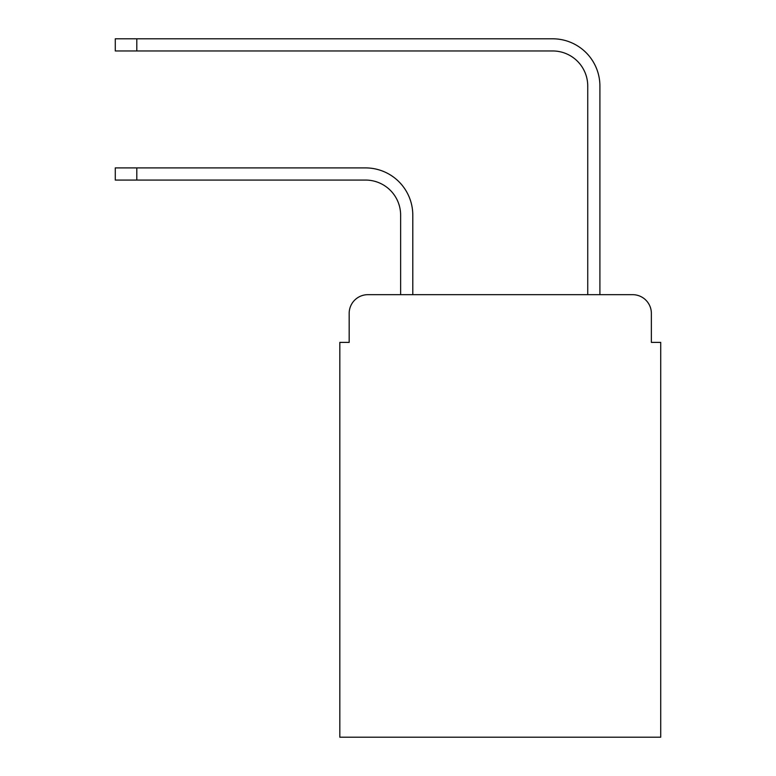 <?xml version="1.0" encoding="UTF-8"?>
<svg xmlns="http://www.w3.org/2000/svg" width="776" height="776" viewBox="0 0 776 776"><rect width="100%" height="100%" fill="white"/><g stroke="black" fill="none" stroke-linecap="round" stroke-linejoin="round"><path stroke-width="1.16" d="M349.171 313.388L349.171 342.391L349.171 313.388A18.711 18.711 0 0 1 367.882 294.676L400.629 294.676L400.629 215.156A35.085 35.085 0 0 0 365.545 180.071A35.085 35.085 0 0 1 400.629 215.156A35.085 35.085 0 0 0 365.545 180.071A35.085 35.085 0 0 1 400.629 215.156A35.085 35.085 0 0 0 365.545 180.071A35.085 35.085 0 0 1 400.629 215.156M651.365 342.391L651.365 313.388L651.365 342.391L660.715 342.391L660.715 737.2L339.82 737.2L339.82 342.391L349.171 342.391M651.365 313.388A18.711 18.711 0 0 0 632.653 294.676L367.882 294.676M412.793 294.676L412.793 215.156L412.793 294.676L412.793 215.156L412.793 294.676L412.793 215.156L412.793 294.676L587.742 294.676L587.742 86.049A35.085 35.085 0 0 0 552.658 50.964A35.085 35.085 0 0 1 587.742 86.049A35.085 35.085 0 0 0 552.658 50.964A35.085 35.085 0 0 1 587.742 86.049A35.085 35.085 0 0 0 552.658 50.964A35.085 35.085 0 0 1 587.742 86.049M599.906 294.676L599.906 86.049L599.906 294.676L599.906 86.049L599.906 294.676L599.906 86.049L599.906 294.676L632.653 294.676M115.284 167.907L136.799 167.907L136.799 180.071L115.284 180.071L115.284 167.907M136.799 180.071L365.545 180.071M412.793 215.156A47.249 47.249 0 0 0 365.545 167.907L136.799 167.907M115.284 38.8L136.799 38.8L136.799 50.964L115.284 50.964L115.284 38.8M599.906 86.049A47.249 47.249 0 0 0 552.658 38.8L136.799 38.8M136.799 50.964L552.658 50.964"/></g></svg>
